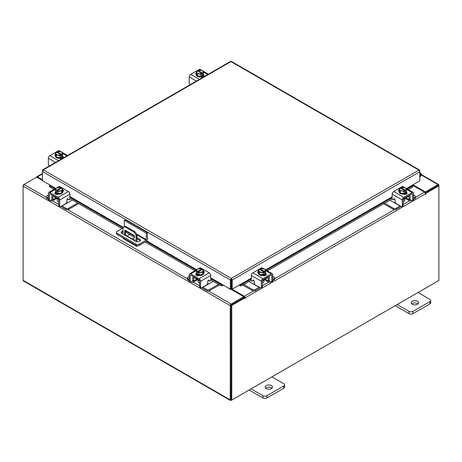 <?xml version="1.0" encoding="UTF-8"?>
<svg xmlns="http://www.w3.org/2000/svg" width="462" height="462" viewBox="0 0 462 462"><rect width="100%" height="100%" fill="white"/><g stroke="black" fill="none" stroke-linecap="round" stroke-linejoin="round"><path stroke-width="0.69" d="M419.796 174.717A0.924 0.531 -60 0 1 420.605 174.359A0.924 0.531 -60 0 1 420.755 174.544A0.924 0.531 -60 0 1 420.368 175.739L419.796 176.305M419.796 173.903A1.842 1.063 -60 0 1 421.067 173.562A1.842 1.063 -60 0 1 421.367 173.937A1.842 1.063 -60 0 1 420.587 176.317L419.796 177.108M271.431 385.579A3.69 2.131 0 0 0 267.411 385.117A3.69 2.131 0 0 0 265.136 387.087A3.69 2.131 0 0 0 266.216 388.594A3.69 2.131 0 0 0 270.235 389.05A3.69 2.131 0 0 0 272.511 387.087A3.69 2.131 0 0 0 271.431 385.579M271.945 388.219A3.69 2.131 0 0 0 271.431 387.843A3.69 2.131 0 0 0 265.696 388.219M251.091 388.894L262.93 395.732A2.801 1.617 0 0 0 266.892 395.732L283.795 385.972A2.801 1.617 0 0 0 284.615 384.829A2.801 1.617 0 0 0 283.795 383.679L271.956 376.848M266.892 395.732L266.892 397.996L283.795 388.236L283.795 385.972M249.128 390.026L262.93 397.996L262.93 395.732M284.615 384.829L284.615 387.092A2.801 1.617 180 0 1 283.795 388.236M266.892 397.996A2.801 1.617 180 0 1 262.93 397.996M124.295 226.813L124.295 220.403L125.341 219.802L147.459 232.571L147.459 239.079A1.917 1.109 120 0 1 146.102 241.424L139.276 245.368A2.304 1.328 180 0 1 136.024 245.368L117.157 234.477A2.304 1.328 180 0 1 116.482 233.535L116.482 232.328A2.304 1.328 0 0 0 117.157 233.27L136.024 244.161A2.304 1.328 0 0 0 139.276 244.161L146.102 240.223L136.758 234.829M116.482 232.328A2.304 1.328 0 0 1 117.157 231.393L123.14 227.933M147.459 232.571L146.414 233.171L146.102 240.223M124.295 220.403L146.414 233.171M134.425 237.289L125.907 232.369A2.766 1.6 0 0 0 125.473 232.167M123.013 231.999A2.766 1.6 0 0 0 121.391 232.894M140.211 240.806A2.766 1.6 0 0 0 139.605 240.28L136.891 238.71M123.013 230.792A2.766 1.6 0 0 0 121.183 232.294A2.766 1.6 0 0 0 121.991 233.425L135.695 241.331A2.766 1.6 0 0 0 138.71 241.678A2.766 1.6 0 0 0 140.419 240.205A2.766 1.6 0 0 0 139.605 239.073L136.891 237.503M134.39 236.065L125.907 231.167A2.766 1.6 0 0 0 125.473 230.96M134.748 240.789A0.924 0.531 -120 0 0 134.101 239.535A0.924 0.531 -120 0 0 133.639 239.489A0.924 0.531 -120 0 0 133.46 240.044M134.327 239.709A0.924 0.531 -120 0 0 134.713 240.39M138.023 245.738L137.41 246.09A1.917 1.109 120 0 1 136.452 246.188A1.917 1.109 120 0 1 136.053 245.386M136.053 241.511L136.053 236.33A3.69 2.131 -120 0 0 133.443 231.814L125.618 227.298A3.69 2.131 -120 0 0 123.776 227.113A3.69 2.131 -120 0 0 123.013 228.8L123.013 234.009M129.666 234.54L127.09 236.024M136.452 246.188L123.406 238.658A1.917 1.109 -60 0 1 123.013 237.855M133.443 231.814L134.28 231.329L126.455 226.813L125.618 227.298M136.891 241.742L136.891 235.851L136.053 236.33M124.648 234.956A0.912 0.526 60 0 1 124.642 234.823L124.642 230.682A0.912 0.526 60 0 1 124.827 230.261A0.912 0.526 60 0 1 125.289 230.307L133.778 235.21A0.912 0.526 60 0 1 134.425 236.33L134.425 237.838L131.895 239.143M134.425 237.786L132.161 238.952L126.12 235.464L125.826 235.637M124.642 234.823L125.473 234.344L125.473 230.417M125.473 234.344A0.912 0.526 -120 0 0 126.12 235.464M123.776 227.113L124.613 226.628A3.69 2.131 60 0 1 126.455 226.813M134.28 231.329A3.69 2.131 60 0 1 136.891 235.851M131.866 239.125L132.161 238.952M417.509 301.241A3.69 2.131 0 0 0 413.484 300.779A3.69 2.131 0 0 0 411.209 302.749A3.69 2.131 0 0 0 412.289 304.256A3.69 2.131 0 0 0 416.308 304.718A3.69 2.131 0 0 0 418.589 302.749A3.69 2.131 0 0 0 417.509 301.241M418.023 303.881A3.69 2.131 0 0 0 417.509 303.511A3.69 2.131 0 0 0 411.775 303.881M397.164 304.556L409.003 311.394A2.801 1.617 0 0 0 412.97 311.394L429.874 301.634A2.801 1.617 0 0 0 430.694 300.491A2.801 1.617 0 0 0 429.874 299.347L418.035 292.51M412.97 311.394L412.97 313.658L429.874 303.898L429.874 301.634M395.201 305.688L409.003 313.658L409.003 311.394M430.694 300.491L430.694 302.754A2.801 1.617 180 0 1 429.874 303.898M412.97 313.658A2.801 1.617 180 0 1 409.003 313.658M197.078 279.285A2.945 1.698 -0 0 0 197.869 280.122A2.945 1.698 -0 0 0 199.324 280.584M189.206 276.426L187.849 277.212A1.773 1.022 -0 0 0 187.329 277.933A1.773 1.022 -0 0 0 187.849 278.655L187.849 279.799L189.218 280.59M191.332 281.814L191.811 282.091A2.732 1.577 -120 0 0 193.18 282.224A2.732 1.577 -120 0 0 193.745 280.977L196.876 279.169M194.421 277.148L194.421 277.754L193.745 278.141L193.745 280.977M193.745 278.141A1.178 0.681 60 0 1 193.988 277.604A1.178 0.681 60 0 1 194.421 277.587M193.203 276.443A2.581 1.49 -120 0 0 192.752 277.57L192.752 280.405A1.328 0.768 60 0 1 192.475 281.012M187.849 278.655L189.206 279.441M187.849 279.799A1.773 1.022 180 0 1 187.329 279.077L187.329 277.933M207.467 283.68L208.714 283.957L202.876 287.329L206.837 289.622A1.773 1.022 -0 0 0 209.344 289.622L218.48 284.344M208.714 283.957L213.265 281.329M209.344 289.622L209.344 290.765L219.473 284.915M201.958 287.682A2.732 1.577 -120 0 0 202.876 288.473L206.837 290.765L206.837 289.622M209.344 290.765A1.773 1.022 180 0 1 206.837 290.765M194.421 277.754L199.584 280.734L199.584 286.4L200.577 286.971L200.577 281.306A2.137 1.236 -120 0 0 199.064 278.684L190.719 273.868A2.137 1.236 -120 0 0 189.645 273.764A2.137 1.236 -120 0 0 189.206 274.74L189.206 280.405L190.194 280.977L190.194 275.312A0.739 0.427 60 0 1 190.35 274.977A0.739 0.427 60 0 1 190.719 275.011L199.064 279.833A0.739 0.427 60 0 1 199.584 280.734M204.065 272.603A2.073 1.195 180 0 0 203.534 272.239A3.69 2.131 180 0 1 203.638 272.753L203.638 273.354A3.69 2.131 180 0 1 201.363 275.323A3.69 2.131 180 0 1 197.343 274.861A3.69 2.131 180 0 1 196.263 273.354L196.263 272.753A3.69 2.131 180 0 1 196.35 272.285M198.931 274.798A3.69 2.131 180 0 1 197.343 274.261A3.69 2.131 180 0 1 196.408 273.342M196.35 273.221A3.69 2.131 180 0 1 196.263 272.753M203.638 272.753A3.69 2.131 180 0 1 202.604 274.232M202.512 274.284A3.69 2.131 180 0 1 199.064 274.821M199.145 275.502A1.917 1.109 180 0 1 198.77 275.375M196.286 275.358A3.69 2.131 180 0 1 196.263 275.104L196.263 274.942M196.789 275.6A3.69 2.131 180 0 1 196.327 274.902M198.106 280.243L198.106 281.791A1.842 1.063 -0 0 0 198.648 282.542A1.842 1.063 -0 0 0 199.584 282.831M198.983 274.832A3.725 2.148 -0 0 0 198.989 274.832L202.587 274.272L203.551 272.199L203.551 270.143L202.587 272.216L198.989 272.776L198.989 274.832L198.983 272.776L198.059 272.026L198.059 273.221L197.28 272.771L197.28 271.575L196.356 271.252L196.356 273.313L198.983 274.832M196.35 273.308A3.725 2.148 -0 0 0 196.356 273.313L196.35 271.252L197.314 269.173L200.912 268.618L201.842 268.942L201.842 269.825M202.587 274.272L202.587 272.216M200.623 272.285A3.234 1.865 180 0 1 198.094 271.991L202.593 269.392L203.551 270.137A3.725 2.148 180 0 1 203.551 270.143M203.026 271.038A3.234 1.865 180 0 1 200.953 272.239M197.28 271.575L197.309 271.535A3.234 1.865 180 0 1 196.789 270.074M201.842 268.942L197.309 271.535M197.28 272.771L198.059 272.32M196.876 269.889A3.234 1.865 180 0 1 198.955 268.688M199.278 268.641A3.234 1.865 180 0 1 201.813 268.936M202.593 269.392A3.234 1.865 180 0 1 203.113 270.853M196.027 275.138A2.073 1.195 180 0 1 196.385 274.867L196.91 274.561M199.261 275.444A2.073 1.195 180 0 1 196.385 275.416A2.073 1.195 180 0 1 195.778 274.567A2.073 1.195 180 0 1 196.327 273.758M200.577 286.971A1.842 1.063 120 0 0 200.958 287.814A1.842 1.063 120 0 0 201.882 287.722L206.45 285.083A1.842 1.063 120 0 0 207.756 282.825L207.756 281.243A0.884 0.514 -60 0 1 208.385 280.157A0.884 0.514 -60 0 1 208.824 280.116A0.884 0.514 -60 0 1 208.922 280.209L208.697 280.076M200.958 287.814L199.971 287.243A1.842 1.063 -60 0 1 199.584 286.4M208.766 280.63A0.884 0.514 -60 0 1 208.639 280.59A0.884 0.514 -60 0 1 208.541 280.498L208.327 280.197M190.194 280.977A1.842 1.063 120 0 0 190.575 281.82A1.842 1.063 120 0 0 191.499 281.728L193.745 280.434M199.064 278.684L209.188 272.846L200.837 268.024L199.861 268.589M209.188 272.846A2.137 1.236 60 0 1 210.701 275.462L210.701 280.036A0.884 0.514 -60 0 1 210.314 280.925A0.884 0.514 -60 0 1 209.632 281.162A0.884 0.514 -60 0 1 209.529 281.069L208.922 280.209M198.036 268.919L199.769 267.92A2.137 1.236 60 0 1 200.837 268.024M203.551 271.107A2.073 1.195 180 0 1 204.314 272.031A2.073 1.195 180 0 1 203.707 272.88L203.638 272.921M190.575 281.82L189.587 281.248A1.842 1.063 -60 0 1 189.206 280.405M403.54 199.255A2.945 1.698 0 0 0 404.989 198.799A2.945 1.698 0 0 0 405.78 197.961M384.661 203.182L393.514 208.298A1.773 1.022 0 0 0 396.021 208.298L396.021 209.442L399.988 207.149A2.732 1.577 120 0 0 400.901 206.352M400.132 205.908A1.328 0.768 -60 0 1 399.988 206.006L394.144 202.633L395.397 202.356M396.021 208.298L399.988 206.006M396.021 209.442A1.773 1.022 180 0 1 393.514 209.442L393.514 208.298M383.668 203.754L393.514 209.442M413.652 198.117L415.009 197.332A1.773 1.022 0 0 0 415.529 196.61A1.773 1.022 0 0 0 415.009 195.888L413.652 195.103M405.983 197.846L409.113 199.653L409.113 196.818L408.437 196.431L408.437 195.824M409.113 199.653A2.732 1.577 120 0 0 409.678 200.901A2.732 1.577 120 0 0 411.047 200.768L411.526 200.491M413.646 199.266L415.009 198.475L415.009 197.332M410.383 199.688A1.328 0.768 -60 0 1 410.106 199.082L410.106 196.246A2.581 1.49 120 0 0 409.655 195.12M408.437 196.263A1.178 0.681 -60 0 1 408.87 196.281A1.178 0.681 -60 0 1 409.113 196.818M415.529 196.61L415.529 197.753A1.773 1.022 180 0 1 415.009 198.475M389.882 200.173L394.144 202.633M409.113 199.11L411.359 200.404A1.842 1.063 -120 0 0 412.283 200.496A1.842 1.063 -120 0 0 412.664 199.653L413.652 199.082L413.652 193.416A2.137 1.236 120 0 0 413.213 192.435A2.137 1.236 120 0 0 412.139 192.544L403.794 197.361A2.137 1.236 120 0 0 402.281 199.982L402.281 205.648L403.274 205.07L403.274 199.411L408.437 196.431M406.508 190.962A3.69 2.131 180 0 1 406.595 191.43L406.595 192.03A3.69 2.131 180 0 1 405.515 193.538A3.69 2.131 180 0 1 401.495 194A3.69 2.131 180 0 1 399.22 192.03L399.22 191.43A3.69 2.131 180 0 1 399.33 190.916M406.45 192.019A3.69 2.131 180 0 1 405.515 192.937A3.69 2.131 180 0 1 403.927 193.474M403.8 193.497A3.69 2.131 180 0 1 400.346 192.96M400.254 192.908A3.69 2.131 180 0 1 399.22 191.43M406.595 191.43A3.69 2.131 180 0 1 406.508 191.897M406.595 193.618L406.595 193.78A3.69 2.131 180 0 1 406.572 194.034M404.088 194.052A1.917 1.109 180 0 1 403.713 194.179M406.531 193.578A3.69 2.131 180 0 1 406.069 194.277M403.274 201.507A1.842 1.063 0 0 0 404.21 201.218A1.842 1.063 0 0 0 404.752 200.468L404.752 198.92M406.508 191.984L406.508 189.928L406.508 191.984L403.875 193.509A3.725 2.148 0 0 0 403.875 193.509L403.869 191.453L403.875 193.509L400.271 192.949L399.307 190.875L399.307 188.819L400.265 188.063L404.77 190.667A3.234 1.865 180 0 1 402.235 190.962L400.271 190.893L400.271 192.949M406.069 188.75A3.234 1.865 180 0 1 405.549 190.211L406.508 189.928L405.544 187.849L401.946 187.295A3.725 2.148 180 0 1 401.946 187.295L401.016 187.618L401.016 188.502M405.578 190.252L405.578 191.447L404.799 191.897L404.799 190.702L403.875 191.447L402.235 190.962M399.307 188.814A3.725 2.148 0 0 0 399.307 188.819L400.271 190.893M403.904 187.364A3.234 1.865 180 0 1 405.983 188.565M404.799 190.997L405.578 191.447M405.549 190.211L401.016 187.618M401.911 190.916A3.234 1.865 180 0 1 399.832 189.715M399.746 189.53A3.234 1.865 180 0 1 400.265 188.063M401.045 187.612A3.234 1.865 180 0 1 403.58 187.312M406.531 192.429A2.073 1.195 180 0 1 407.08 193.243A2.073 1.195 180 0 1 406.473 194.092A2.073 1.195 180 0 1 403.603 194.121M394.531 198.868L393.329 199.746A0.884 0.514 60 0 1 393.231 199.838A0.884 0.514 60 0 1 392.787 199.792A0.884 0.514 60 0 1 392.157 198.712L392.157 194.138A2.137 1.236 -60 0 1 393.67 191.516L403.794 197.361M403.274 199.411A0.739 0.427 -60 0 1 403.794 198.504L412.139 193.688A0.739 0.427 -60 0 1 412.508 193.653A0.739 0.427 -60 0 1 412.664 193.988L412.664 199.653M403.274 205.07A1.842 1.063 60 0 1 402.893 205.919L401.9 206.491A1.842 1.063 -120 0 0 402.281 205.648M403.003 187.266L402.021 186.7L393.67 191.516M402.021 186.7A2.137 1.236 -60 0 1 403.089 186.596L404.822 187.595M399.22 191.591L399.151 191.557A2.073 1.195 180 0 1 398.544 190.708A2.073 1.195 180 0 1 399.307 189.778M393.329 199.746L393.936 198.885A0.884 0.514 60 0 1 394.034 198.793A0.884 0.514 60 0 1 394.715 199.03A0.884 0.514 60 0 1 395.102 199.919L395.102 201.501A1.842 1.063 -120 0 0 396.408 203.759L400.976 206.398A1.842 1.063 -120 0 0 401.9 206.491M413.652 199.082A1.842 1.063 60 0 1 413.271 199.925L412.283 200.496M405.948 193.237L406.473 193.543A2.073 1.195 180 0 1 406.831 193.815M398.798 191.28A2.073 1.195 180 0 1 399.324 190.916M262.676 280.584A2.945 1.698 0 0 0 264.131 280.122A2.945 1.698 0 0 0 264.922 279.285M243.803 284.505L252.656 289.622A1.773 1.022 0 0 0 255.163 289.622L255.163 290.765L259.124 288.473A2.732 1.577 120 0 0 260.042 287.682M259.274 287.231A1.328 0.768 -60 0 1 259.124 287.329L253.286 283.957L254.533 283.68M255.163 289.622L259.124 287.329M255.163 290.765A1.773 1.022 180 0 1 252.656 290.765L252.656 289.622M242.81 285.083L252.656 290.765M272.794 279.441L274.151 278.655A1.773 1.022 0 0 0 274.671 277.933A1.773 1.022 0 0 0 274.151 277.212L272.794 276.426M265.124 279.169L268.255 280.977L268.255 278.141L267.579 277.754L267.579 277.148M268.255 280.977A2.732 1.577 120 0 0 268.82 282.224A2.732 1.577 120 0 0 270.189 282.091L270.668 281.814M272.782 280.59L274.151 279.799L274.151 278.655M269.525 281.012A1.328 0.768 -60 0 1 269.248 280.405L269.248 277.57A2.581 1.49 120 0 0 268.797 276.443M267.579 277.587A1.178 0.681 -60 0 1 268.012 277.604A1.178 0.681 -60 0 1 268.255 278.141M274.671 277.933L274.671 279.077A1.773 1.022 180 0 1 274.151 279.799M249.018 281.497L253.286 283.957M268.255 280.434L270.501 281.728A1.842 1.063 -120 0 0 271.425 281.82A1.842 1.063 -120 0 0 271.806 280.977L272.794 280.405L272.794 274.74A2.137 1.236 120 0 0 272.355 273.764A2.137 1.236 120 0 0 271.281 273.868L262.936 278.684A2.137 1.236 120 0 0 261.423 281.306L261.423 286.971L262.416 286.4L262.416 280.734L267.579 277.754M265.65 272.285A3.69 2.131 180 0 1 265.737 272.753L265.737 273.354A3.69 2.131 180 0 1 264.657 274.861A3.69 2.131 180 0 1 260.637 275.323A3.69 2.131 180 0 1 258.362 273.354L258.362 272.753A3.69 2.131 180 0 1 258.466 272.239A2.073 1.195 180 0 0 257.935 272.603M265.592 273.342A3.69 2.131 180 0 1 264.657 274.261A3.69 2.131 180 0 1 263.069 274.798M262.936 274.821A3.69 2.131 180 0 1 259.488 274.284M259.396 274.232A3.69 2.131 180 0 1 258.362 272.753M265.737 272.753A3.69 2.131 180 0 1 265.65 273.221M265.737 274.942L265.737 275.104A3.69 2.131 180 0 1 265.714 275.358M263.23 275.375A1.917 1.109 180 0 1 262.855 275.502M265.673 274.902A3.69 2.131 180 0 1 265.211 275.6M262.416 282.831A1.842 1.063 0 0 0 263.352 282.542A1.842 1.063 0 0 0 263.894 281.791L263.894 280.243M265.644 273.313A3.725 2.148 0 0 0 265.65 273.308L265.644 271.252L265.65 273.308L263.017 274.832A3.725 2.148 0 0 0 263.017 274.832L263.011 272.776L263.017 274.832L259.413 274.272L258.449 272.199L258.449 270.143L259.413 272.216L259.413 274.272M265.211 270.074A3.234 1.865 180 0 1 264.691 271.535L265.644 271.252A3.725 2.148 0 0 0 265.65 271.252L264.686 269.173L261.088 268.618A3.725 2.148 180 0 1 261.088 268.618L260.158 268.942L260.158 269.825M264.72 271.575L264.72 272.771L263.941 273.221L263.941 272.026L263.017 272.776L259.413 272.216M258.449 270.143A3.725 2.148 0 0 1 258.449 270.137L259.407 269.392L263.906 271.991A3.234 1.865 180 0 1 261.377 272.285M263.045 268.688A3.234 1.865 180 0 1 265.124 269.889M263.941 272.32L264.72 272.771M264.691 271.535L260.158 268.942M261.047 272.239A3.234 1.865 180 0 1 258.974 271.038M258.887 270.853A3.234 1.865 180 0 1 259.407 269.392M260.187 268.936A3.234 1.865 180 0 1 262.722 268.641M265.673 273.758A2.073 1.195 180 0 1 266.222 274.567A2.073 1.195 180 0 1 265.615 275.416A2.073 1.195 180 0 1 262.739 275.444M253.673 280.197L252.471 281.069A0.884 0.514 60 0 1 252.368 281.162A0.884 0.514 60 0 1 251.929 281.115A0.884 0.514 60 0 1 251.299 280.036L251.299 275.462A2.137 1.236 -60 0 1 252.812 272.846L262.936 278.684M262.416 280.734A0.739 0.427 -60 0 1 262.936 279.833L271.281 275.011A0.739 0.427 -60 0 1 271.65 274.977A0.739 0.427 -60 0 1 271.806 275.312L271.806 280.977M262.416 286.4A1.842 1.063 60 0 1 262.029 287.243L261.042 287.814A1.842 1.063 -120 0 0 261.423 286.971M262.139 268.589L261.163 268.024L252.812 272.846M261.163 268.024A2.137 1.236 -60 0 1 262.231 267.92L263.964 268.919M258.362 272.921L258.293 272.88A2.073 1.195 180 0 1 257.686 272.031A2.073 1.195 180 0 1 258.449 271.107M252.471 281.069L253.078 280.209A0.884 0.514 60 0 1 253.176 280.116A0.884 0.514 60 0 1 253.857 280.353A0.884 0.514 60 0 1 254.244 281.243L254.244 282.825A1.842 1.063 -120 0 0 255.55 285.083L260.118 287.722A1.842 1.063 -120 0 0 261.042 287.814M272.794 280.405A1.842 1.063 60 0 1 272.413 281.248L271.425 281.82M265.09 274.561L265.615 274.867A2.073 1.195 180 0 1 265.973 275.138M203.551 73.787A3.69 2.131 180 0 1 203.638 74.255L203.638 74.856A3.69 2.131 180 0 1 202.558 76.363A3.69 2.131 180 0 1 198.539 76.825A3.69 2.131 180 0 1 196.263 74.856L196.263 74.255A3.69 2.131 180 0 1 196.373 73.741M203.638 74.255A3.69 2.131 180 0 1 203.551 74.723M203.499 74.844A3.69 2.131 180 0 1 202.558 75.762A3.69 2.131 180 0 1 200.97 76.299M200.843 76.322A3.69 2.131 180 0 1 197.389 75.785M197.297 75.733A3.69 2.131 180 0 1 196.263 74.255M201.132 76.871A1.917 1.109 180 0 1 200.745 77.01M203.638 76.438L203.638 76.605A3.69 2.131 180 0 1 203.592 76.94M203.575 76.397A3.69 2.131 180 0 1 202.841 77.321M203.551 74.809L203.551 72.753L203.551 74.809L200.918 76.328A3.725 2.148 0 0 1 200.912 76.334L200.912 74.278L200.918 76.328M197.314 75.774L197.314 73.718L196.35 71.639L196.35 73.701L197.314 75.774L200.912 76.334M196.356 71.639A3.725 2.148 0 0 0 196.35 71.639L197.309 70.888L201.842 73.527L200.918 74.272L197.314 73.718M198.059 71.327L198.059 70.443L198.983 70.12L202.587 70.674L203.551 72.753L202.627 73.077L202.627 74.272L201.842 74.723L201.842 73.527M196.789 72.355A3.234 1.865 180 0 1 197.309 70.888M198.955 73.741A3.234 1.865 180 0 1 196.876 72.54M198.059 70.443L198.094 70.438A3.234 1.865 180 0 1 200.623 70.137M202.627 73.077L198.094 70.438M201.842 73.822L202.627 74.272M200.953 70.189A3.234 1.865 180 0 1 203.026 71.391M203.113 71.575A3.234 1.865 180 0 1 202.593 73.036M201.813 73.493A3.234 1.865 180 0 1 199.278 73.787M196.263 74.411A2.073 1.195 180 0 1 195.778 73.643A2.073 1.195 180 0 1 196.35 72.811M203.575 75.254L203.707 75.329A2.073 1.195 180 0 1 204.314 76.178A2.073 1.195 180 0 1 204.181 76.6M202.974 77.298A2.073 1.195 180 0 1 200.774 77.027L200.641 76.946M190.205 84.667A1.842 1.063 -120 0 1 189.206 82.629L189.206 76.963A2.137 1.236 -60 0 1 190.719 74.342L199.064 69.525A2.137 1.236 -60 0 1 200.133 69.421L201.865 70.42M202.991 76.063L203.707 76.478A2.073 1.195 180 0 1 204.013 76.698M62.693 155.111A3.69 2.131 180 0 1 62.78 155.578L62.78 156.179A3.69 2.131 180 0 1 61.7 157.686A3.69 2.131 180 0 1 57.681 158.148A3.69 2.131 180 0 1 55.405 156.179L55.405 155.578A3.69 2.131 180 0 1 55.515 155.065M62.78 155.578A3.69 2.131 180 0 1 62.693 156.046M62.636 156.168A3.69 2.131 180 0 1 61.7 157.086A3.69 2.131 180 0 1 60.112 157.623M59.985 157.646A3.69 2.131 180 0 1 56.531 157.109M56.439 157.057A3.69 2.131 180 0 1 55.405 155.578M60.274 158.2A1.917 1.109 180 0 1 59.887 158.333M62.78 157.761L62.78 157.929A3.69 2.131 180 0 1 62.734 158.264M62.716 157.721A3.69 2.131 180 0 1 61.983 158.645M62.693 156.133L62.693 154.077L62.693 156.133L60.06 157.657A3.725 2.148 0 0 0 60.06 157.657L60.054 155.602L60.06 157.657L56.456 157.097L56.456 155.041L55.492 152.968L55.492 155.024L56.456 157.097M55.492 152.968A3.725 2.148 0 0 1 55.492 152.962L56.451 152.212L60.984 154.851L60.06 155.596L56.456 155.041M57.201 152.651L57.201 151.767L58.125 151.444L61.729 151.998L62.693 154.077L61.769 154.4L61.769 155.596L60.984 156.046L60.984 154.851M55.931 153.679A3.234 1.865 180 0 1 56.451 152.212M58.096 155.065A3.234 1.865 180 0 1 56.017 153.863M57.201 151.767L57.23 151.761A3.234 1.865 180 0 1 59.765 151.461M61.769 154.4L57.23 151.761M60.984 155.145L61.769 155.596M60.089 151.513A3.234 1.865 180 0 1 62.168 152.714M62.255 152.899A3.234 1.865 180 0 1 61.735 154.36M60.955 154.816A3.234 1.865 180 0 1 58.42 155.111M55.405 155.734A2.073 1.195 180 0 1 54.92 154.966A2.073 1.195 180 0 1 55.492 154.141M62.716 156.578L62.849 156.658A2.073 1.195 180 0 1 63.456 157.502A2.073 1.195 180 0 1 63.323 157.923M62.11 158.622A2.073 1.195 180 0 1 59.916 158.351L59.783 158.27M49.347 165.991A1.842 1.063 -120 0 1 48.348 163.952L48.348 158.287A2.137 1.236 -60 0 1 49.861 155.665L58.206 150.849A2.137 1.236 -60 0 1 59.275 150.745L61.007 151.744M62.133 157.386L62.849 157.802A2.073 1.195 180 0 1 63.15 158.021M419.531 170.767L419.536 170.022L418.895 170.091L419.796 171.685L419.796 180.867L406.485 188.554M231.283 279.308L231.283 278.407L232.213 279.984L231.139 279.533L231.139 288.715L230.359 289.166L210.701 277.818M55.804 188.386L42.44 180.671L42.44 171.489L43.341 169.895L231.283 278.407L230.359 279.984L231.139 279.533M230.359 289.166L230.359 279.984L42.44 171.489L42.44 170.42L42.706 170.576M419.796 170.611L419.796 171.685L232.213 279.984L232.213 289.166L240.038 284.65L240.24 284.904A1.478 0.312 -21.2 0 0 242.169 284.222L242.562 285.227A1.478 0.312 158.8 0 1 240.633 285.909L240.223 284.904M231.433 279.533L231.433 288.715L232.213 289.166M231.283 278.407L418.895 170.091L230.948 61.585L43.341 169.895L42.7 169.831L230.295 61.521L231.601 61.521L419.536 170.022M42.7 169.831L42.44 170.42M50.266 185.193L50.058 185.447A1.478 0.312 21.2 0 0 49.746 185.516A1.478 0.312 21.2 0 0 50.219 185.967L49.827 186.971A1.478 0.312 -158.8 0 1 49.353 186.521L49.746 185.516M210.701 278.188L222.326 284.904L221.939 285.909A1.478 0.312 -158.8 0 1 220.01 285.227L220.397 284.222A1.478 0.312 21.2 0 0 222.326 284.904L222.534 284.65M221.956 285.909A1.294 0.745 120 0 0 223.106 284.985M220.01 285.227L210.701 279.851M194.9 270.726L145.126 241.99M121.962 228.621L69.843 198.527M54.042 189.403L49.827 186.971M220.397 284.222L210.701 278.621M195.963 270.114L146.188 241.378M123.025 228.003L69.843 197.297M55.105 188.791L50.219 185.967M239.46 284.985A1.294 0.745 -120 0 0 240.615 285.909M412.491 185.707L412.878 186.712A1.478 0.312 158.8 0 1 412.41 187.168L412.017 186.163A1.478 0.312 -21.2 0 0 412.491 185.707A1.478 0.312 -21.2 0 0 412.173 185.637L411.971 185.383M412.41 187.168L408.246 189.57M392.169 198.851L267.382 270.894M251.311 280.174L242.562 285.227M412.017 186.163L407.178 188.952M392.157 197.626L266.32 270.276M251.299 278.95L242.169 284.222M50 185.037L49.752 185.505M42.44 180.475L36.665 177.142L24.012 184.448A1.294 0.745 -60 0 0 23.1 186.036L23.1 280.307A1.294 0.745 -60 0 0 23.366 280.896L230.486 400.479A1.294 0.745 120 0 0 231.133 400.415L437.988 280.988M230.486 400.479A1.294 0.745 120 0 1 230.22 399.884L230.22 305.613A1.294 0.745 120 0 1 231.133 304.031L243.786 296.725L230.526 289.068M229.724 288.802L229.291 289.12L230.111 289.027M55.48 188.577L50.058 185.447L50.173 185.141M231.133 304.932L243.786 297.626L243.786 296.725M412.999 184.788L425.335 191.909L437.988 184.604A1.294 0.745 120 0 1 438.634 184.54L421.436 174.613M425.011 192.625L425.335 192.81L438.08 185.493M425.335 191.909L425.335 192.81M231.04 399.526L231 305.163M438.634 184.54A1.294 0.745 120 0 1 438.9 185.135L438.9 185.874L425.849 193.411L425.294 193.093M42.44 179.724L37.457 176.848A1.294 0.745 -120 0 0 36.81 176.784A1.294 0.745 -120 0 0 36.55 177.212M23.366 185.129L23.1 184.979L24.012 184.453L46.471 197.413M230.22 305.613L23.1 186.036L23.1 184.979M244.831 297.921L231.78 305.457L231 305.007L244.052 297.47L244.831 297.921L244.889 298.654L245.218 297.851A1.294 0.745 -120 0 0 244.306 296.269L231.889 288.981M244.438 297.695L243.786 296.87M412.347 185.164L424.543 192.209A1.294 0.745 60 0 1 425.462 193.792L425.519 194.369L425.849 193.411M231.78 305.457L231.78 400.04L438.9 280.463L438.9 185.874L438.12 185.429L425.19 192.891M231 305.007L231 399.59L231.78 400.04M230.948 288.825A1.294 0.745 -120 0 0 231.323 289.53M231.139 279.845A1.842 1.063 -0 0 0 231.433 279.822M231.433 280.717A1.842 1.063 180 0 1 231.139 280.746M56.22 197.961A2.945 1.698 -0 0 0 57.011 198.799A2.945 1.698 -0 0 0 58.46 199.255M48.348 195.103L46.991 195.888A1.773 1.022 -0 0 0 46.471 196.61A1.773 1.022 -0 0 0 46.991 197.332L46.991 198.475L48.354 199.266M50.474 200.491L50.953 200.768A2.732 1.577 -120 0 0 52.322 200.901A2.732 1.577 -120 0 0 52.887 199.653L56.017 197.846M53.563 195.824L53.563 196.431L52.887 196.818L52.887 199.653M52.887 196.818A1.178 0.681 60 0 1 53.13 196.281A1.178 0.681 60 0 1 53.563 196.263M52.345 195.12A2.581 1.49 -120 0 0 51.894 196.246L51.894 199.082A1.328 0.768 60 0 1 51.617 199.688M46.991 197.332L48.348 198.117M46.991 198.475A1.773 1.022 180 0 1 46.471 197.753L46.471 196.61M66.603 202.356L67.856 202.633L62.012 206.006L65.979 208.298A1.773 1.022 -0 0 0 68.486 208.298L77.622 203.02M67.856 202.633L72.407 200.006M68.486 208.298L68.486 209.442L78.615 203.592M61.099 206.352A2.732 1.577 -120 0 0 62.012 207.149L65.979 209.442L65.979 208.298M68.486 209.442A1.773 1.022 180 0 1 65.979 209.442M53.563 196.431L58.726 199.411L58.726 205.07L59.719 205.648L59.719 199.982A2.137 1.236 -120 0 0 58.206 197.361L49.861 192.544A2.137 1.236 -120 0 0 48.787 192.435A2.137 1.236 -120 0 0 48.348 193.416L48.348 199.082L49.336 199.653L49.336 193.988A0.739 0.427 60 0 1 49.492 193.653A0.739 0.427 60 0 1 49.861 193.688L58.206 198.504A0.739 0.427 60 0 1 58.726 199.411M62.67 190.916A3.69 2.131 180 0 1 62.78 191.43L62.78 192.03A3.69 2.131 180 0 1 60.505 194A3.69 2.131 180 0 1 56.485 193.538A3.69 2.131 180 0 1 55.405 192.03L55.405 191.43A3.69 2.131 180 0 1 55.492 190.962M58.073 193.474A3.69 2.131 180 0 1 56.485 192.937A3.69 2.131 180 0 1 55.55 192.019M55.492 191.897A3.69 2.131 180 0 1 55.405 191.43M62.78 191.43A3.69 2.131 180 0 1 61.746 192.908M61.654 192.96A3.69 2.131 180 0 1 58.2 193.497M58.287 194.179A1.917 1.109 180 0 1 57.912 194.052M55.428 194.034A3.69 2.131 180 0 1 55.405 193.78L55.405 193.618M55.931 194.277A3.69 2.131 180 0 1 55.469 193.578M57.248 198.92L57.248 200.468A1.842 1.063 -0 0 0 57.79 201.218A1.842 1.063 -0 0 0 58.726 201.507M58.125 193.509A3.725 2.148 -0 0 0 58.131 193.509L61.729 192.949L62.693 190.875L62.693 188.819L61.729 190.893L58.131 191.453L58.131 193.509L58.125 191.447L57.201 190.702L57.201 191.897L56.422 191.447L56.422 190.252L55.492 189.928L55.492 191.984L58.125 193.509M55.492 191.984L55.492 189.928L56.456 187.849L60.054 187.295L60.984 187.618L60.984 188.502M61.729 192.949L61.729 190.893M59.765 190.962A3.234 1.865 180 0 1 57.23 190.667L61.735 188.063L62.693 188.814A3.725 2.148 180 0 1 62.693 188.819M62.168 189.715A3.234 1.865 180 0 1 60.089 190.916M56.422 190.252L56.451 190.211A3.234 1.865 180 0 1 55.931 188.75M60.984 187.618L56.451 190.211M56.422 191.447L57.201 190.997M56.017 188.565A3.234 1.865 180 0 1 58.096 187.364M58.42 187.312A3.234 1.865 180 0 1 60.955 187.612M61.735 188.063A3.234 1.865 180 0 1 62.255 189.53M55.169 193.815A2.073 1.195 180 0 1 55.527 193.543L56.052 193.237M58.397 194.121A2.073 1.195 180 0 1 55.527 194.092A2.073 1.195 180 0 1 54.92 193.243A2.073 1.195 180 0 1 55.469 192.429M59.719 205.648A1.842 1.063 120 0 0 60.1 206.491A1.842 1.063 120 0 0 61.024 206.398L65.592 203.759A1.842 1.063 120 0 0 66.898 201.501L66.898 199.919A0.884 0.514 -60 0 1 67.521 198.833A0.884 0.514 -60 0 1 67.966 198.793A0.884 0.514 -60 0 1 68.064 198.885L67.839 198.752M60.1 206.491L59.107 205.919A1.842 1.063 -60 0 1 58.726 205.07M67.908 199.307A0.884 0.514 -60 0 1 67.781 199.266A0.884 0.514 -60 0 1 67.683 199.174L67.469 198.868M49.336 199.653A1.842 1.063 120 0 0 49.717 200.496A1.842 1.063 120 0 0 50.641 200.404L52.887 199.11M58.206 197.361L68.33 191.516L59.979 186.7L58.997 187.266M68.33 191.516A2.137 1.236 60 0 1 69.843 194.138L69.843 198.712A0.884 0.514 -60 0 1 69.456 199.601A0.884 0.514 -60 0 1 68.769 199.838A0.884 0.514 -60 0 1 68.671 199.746L68.064 198.885M57.178 187.595L58.911 186.596A2.137 1.236 60 0 1 59.979 186.7M62.693 189.778A2.073 1.195 180 0 1 63.456 190.708A2.073 1.195 180 0 1 62.849 191.557L62.78 191.591M49.717 200.496L48.729 199.925A1.842 1.063 -60 0 1 48.348 199.082M62.676 190.916A2.073 1.195 180 0 1 63.202 191.28M420.368 175.739L419.796 175.41M136.024 245.368L136.024 244.161M117.157 233.27L117.157 234.477M139.276 244.161L139.276 245.368M136.452 233.928L146.414 239.68M125.907 232.369L125.907 231.167M139.605 240.28L139.605 239.073M125.289 230.307L124.642 230.682M196.385 273.897L196.385 274.867M190.719 275.011L190.194 275.312M196.633 270.449L190.719 273.868M208.541 280.498L209.529 281.069M210.701 275.462L200.577 281.306M412.664 193.988L412.139 193.688M412.139 192.544L406.225 189.125M402.281 199.982L392.157 194.138M406.473 192.573L406.473 193.543M271.806 275.312L271.281 275.011M271.281 273.868L265.367 270.449M261.423 281.306L251.299 275.462M265.615 273.897L265.615 274.867M190.719 74.342L199.405 79.36M207.75 74.538L203.268 71.951M200.046 70.091L199.064 69.525M196.379 81.104L189.206 76.963M203.707 75.329L203.707 76.478M49.861 155.665L58.547 160.684M66.892 155.861L62.41 153.274M59.188 151.415L58.206 150.849M55.521 162.428L48.348 158.287M62.849 156.658L62.849 157.802M196.662 269.71L146.731 240.887M123.418 227.425L69.843 196.494M392.157 196.824L265.627 269.877M251.299 278.147L240.038 284.65M69.843 196.864L123.244 227.697M146.5 241.124L196.338 269.9M240.24 284.904L251.299 278.517M265.945 270.062L392.157 197.193M406.803 188.739L412.173 185.637M231.133 304.031L208.605 291.02M199.584 285.816L193.272 282.172M187.329 278.736L67.747 209.696M58.726 204.493L52.408 200.843M421.356 175.006L437.988 184.604M230.22 399.884L23.1 280.307M42.44 173.966L37.457 176.848M244.306 296.269L253.395 291.02M262.416 285.816L268.728 282.172M274.671 278.736L394.253 209.696M403.274 204.493L409.592 200.843M415.529 197.413L424.543 192.209M425.849 194.017L425.462 193.792L245.218 297.851M244.831 298.077L245.218 298.302M55.527 192.573L55.527 193.543M49.861 193.688L49.336 193.988M55.775 189.125L49.861 192.544M67.683 199.174L68.671 199.746M69.843 194.138L59.719 199.982M421.067 173.562L419.796 172.828M197.413 279.781L193.18 282.224M209.632 281.162L208.639 280.59M189.645 273.764L197.124 269.444M405.445 198.458L409.678 200.901M393.231 199.838L394.219 199.266M405.734 188.121L413.213 192.435M264.587 279.781L268.82 282.224M252.368 281.162L253.361 280.59M264.876 269.444L272.355 273.764M202.778 70.946L208.379 74.18M61.92 152.269L67.521 155.503M42.44 173.533L36.81 176.784M56.555 198.458L52.322 200.901M68.769 199.838L67.781 199.266M48.787 192.435L56.266 188.121"/></g></svg>
